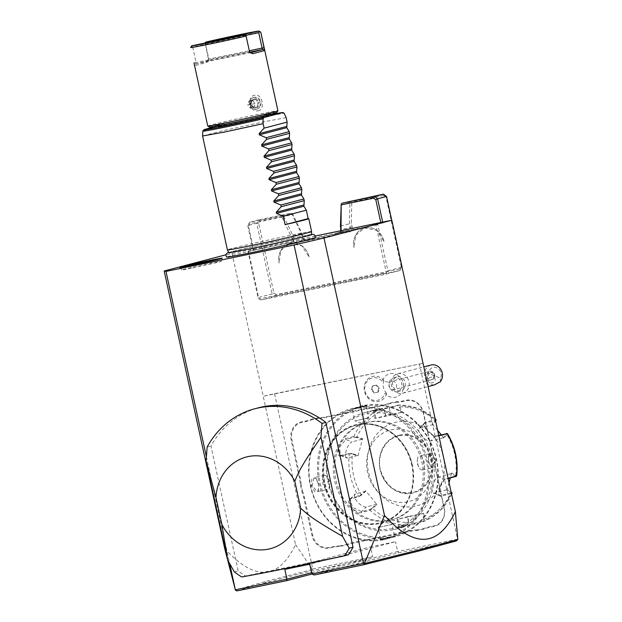 <?xml version="1.0" encoding="UTF-8"?>
<svg xmlns="http://www.w3.org/2000/svg" width="622" height="622" viewBox="0 0 622 622"><rect width="100%" height="100%" fill="white"/><g stroke="black" fill="none" stroke-linecap="round" stroke-linejoin="round"><path stroke-width="0.47" stroke-dasharray="3.11 2.33" d="M315.276 236.018L225.957 254.779M315.253 237.806A45.328 0.98 -12.3 0 0 291.166 242.152A45.328 0.98 -12.3 0 0 226.688 257.119M206.356 456.649L229.712 563.757M224.682 548.448C254.709 581.446 278.337 580.171 295.559 544.615L232.014 253.193M295.559 544.615L312.407 569.472L312.773 569.044L274.543 393.71L263.207 396.261L423.03 363.295L274.543 393.71M314.118 574.992L398.585 552.841L397.676 551.527L457.605 539.165L419.376 363.839M312.773 569.044L372.702 556.682L370.557 546.862L395.53 541.708L309.779 564.201M311.638 572.699L372.702 556.682L371.116 558.509L311.949 574.028L397.676 551.527L395.53 541.708M402.481 391.324A12.922 12.922 0 0 0 398.352 375.556A12.067 10.714 -104.7 0 1 403.149 389.465A12.067 10.714 75.3 0 1 402.481 391.324A12.067 10.714 75.3 0 1 384.87 393.096A11.484 10.193 -104.7 0 1 370.448 398.997A11.484 10.193 -104.7 0 1 366.716 381.877A11.484 10.193 -104.7 0 1 382.359 381.574L383.898 380.524A11.414 10.131 75.3 0 0 383.603 381.473A11.414 10.131 75.3 0 0 386.697 393.376L384.87 393.096M398.352 375.556A12.067 10.714 -104.7 0 0 382.359 381.574M433.526 456.276A29.584 26.256 75.3 0 1 431.792 450.709L423.528 412.814A15.799 14.018 -104.7 0 0 406.43 400.218L401.415 401.252A29.584 26.256 75.3 0 1 396.245 401.734L388.905 403.243A29.584 26.256 75.3 0 1 383.984 404.844L324 417.222A29.584 26.256 75.3 0 1 318.837 417.696L311.49 419.212A29.584 26.256 75.3 0 1 306.568 420.814L301.553 421.848A15.799 14.018 -104.7 0 0 291.182 440.112L299.446 478.015A29.584 26.256 75.3 0 1 300.185 483.784L301.981 492.033A29.584 26.256 75.3 0 1 303.715 497.592L311.98 535.495A15.799 14.018 -104.7 0 0 329.077 548.091L334.1 547.057A29.584 26.256 75.3 0 1 339.262 546.575L346.602 545.059A29.584 26.256 75.3 0 1 351.523 543.457L411.507 531.087A29.584 26.256 75.3 0 1 416.67 530.605L424.017 529.089A29.584 26.256 75.3 0 1 428.939 527.487L433.954 526.453A15.799 14.018 -104.7 0 0 444.326 508.19L436.061 470.294A29.584 26.256 75.3 0 1 435.33 464.525L433.301 456.369A30.151 26.762 -104.7 0 1 431.551 450.748L431.792 450.709M375.906 224.977L377.795 224.55L387.887 270.842L386.309 272.669L258.954 298.941L248.551 251.249L289.222 242.86A2.869 2.55 -104.7 0 0 291.189 243.334L333.641 234.58A2.869 2.55 -104.7 0 0 335.242 233.367L375.906 224.977L386.309 272.669L386.005 274.162L261.147 299.913L258.954 298.941L258.037 297.627L247.945 251.335L248.551 251.249M348.398 554.77L245.589 575.972A91.9 81.568 75.3 0 1 238.179 570.903L210.967 446.075A91.9 81.568 -104.7 0 1 258.69 407.744M398.585 552.841L456.486 540.899M357.922 564.022L357.183 563.882M357.86 563.742L356.826 563.991M284.814 569.348L370.557 546.862M237.013 590.9L266.162 582.526L313.216 570.452L371.116 558.509M235.411 590.122L264.684 581.718L312.399 569.48L313.216 570.452M312.011 573.196L312.749 573.344M312.687 573.056L311.653 573.313M241.748 576.983L245.589 575.972M234.338 571.913L238.179 570.903M207.126 447.086L210.967 446.075M387.887 270.842L401.967 267.149L400.078 270.469L275.227 296.22L261.147 299.913M386.005 274.162L400.078 270.469L399.899 269.007L276.075 294.548L273.874 292.923L258.713 223.391L260.05 221.043L292.161 214.427L301.406 233.67L302.191 237.27A4.307 3.825 -104.7 0 0 306.848 240.706L349.3 231.952A4.307 3.825 -104.7 0 0 352.13 226.968L351.344 223.368L351.757 202.127L350.777 201.59L351.103 200.836M340.716 230.77A2.869 2.55 75.3 0 1 340.358 232.022L335.242 233.367M340.358 232.022L377.795 224.55M301.406 233.67L293.016 235.746L283.834 216.627L292.791 214.279L301.973 233.398L302.797 237.184A2.869 2.55 -104.7 0 0 305.907 239.47L348.359 230.715A2.869 2.55 -104.7 0 0 350.24 227.395L349.416 223.609L349.828 202.515L350.777 201.59M289.222 242.86L294.338 241.515A2.869 2.55 75.3 0 1 293.195 239.703L293.553 241.336L281.921 217.109L282.59 216.192L281.968 215.601L290.925 213.245L258.589 219.916L260.05 221.043M247.945 251.335L253.061 249.997L247.743 225.592L248.481 226.081L253.675 249.904L253.061 249.997M253.675 249.904L294.338 241.515M276.075 294.548L275.227 296.22L272.117 293.934L258.037 297.627M399.899 269.007L401.229 266.659L401.967 267.149L391.743 220.242M401.229 266.659L386.068 197.127L386.55 196.451M383.44 194.165L383.875 195.502L386.068 197.127M383.875 195.502L351.757 202.127M384.007 241.507A17.229 15.293 -104.7 0 0 365.355 227.761A17.229 15.293 -104.7 0 0 354.035 247.68A17.229 15.293 75.3 0 1 364.655 227.955A17.229 15.293 75.3 0 1 384.007 241.507L376.691 230.303L364.64 227.955L355.652 235.233L354.035 247.68M309.087 256.956A17.229 15.293 -104.7 0 0 290.435 243.218A17.229 15.293 -104.7 0 0 279.123 263.137A17.229 15.293 75.3 0 1 289.743 243.404A17.229 15.293 75.3 0 1 309.087 256.956L301.779 245.76L289.743 243.404L280.74 250.682L279.123 263.137M340.459 225.957L351.344 223.368M349.828 202.515L340.872 204.863M341.019 230.708L341.004 231.547L340.918 230.731M293.016 235.746L293.39 239.649L302.191 237.27M283.834 216.627L282.59 216.192M293.553 241.336L293.195 239.703M281.921 217.109L249.811 223.733L248.481 226.081M281.968 215.601L249.632 222.272L247.743 225.592L256.699 223.236L272.117 293.934L273.874 292.923M258.713 223.391L256.699 223.236L258.589 219.916L249.632 222.272L249.811 223.733M290.925 213.245L292.169 213.68L292.161 214.427M292.791 214.279L292.169 213.68M380.781 222.505L381.029 223.632M341.004 231.547L340.825 230.746M382.678 222.116L382.911 223.212M389.333 382.336A7.176 6.375 -104.7 0 1 393.679 377.787A7.176 6.375 -104.7 0 1 400.039 379.98A7.176 6.375 -104.7 0 1 401.672 387.117A7.176 6.375 75.3 0 1 397.326 391.673A7.176 6.375 75.3 0 1 390.966 389.481A7.176 6.375 75.3 0 1 389.333 382.336A12.922 3.219 15 0 0 383.603 381.473M386.666 393.415A12.868 11.421 75.3 0 1 378.922 401.384A12.868 11.421 75.3 0 1 364.609 391.837A12.868 11.421 75.3 0 1 372.391 376.497A12.868 11.421 75.3 0 1 383.852 380.508M386.697 393.376A12.868 11.421 75.3 0 1 378.946 401.377A12.868 11.421 75.3 0 1 364.64 391.829A12.868 11.421 75.3 0 1 372.422 376.489A12.868 11.421 75.3 0 1 383.898 380.524M378.254 392.07L374.646 392.816L372.08 389.675L373.114 385.803L376.722 385.057L379.288 388.19L378.254 392.07L377.608 392.241L374.009 392.98L371.443 389.846L372.477 385.967L376.085 385.228L378.65 388.361L377.608 392.241M374.646 392.816L374.009 392.98M379.288 388.19L378.65 388.361M376.722 385.057L376.085 385.228M373.114 385.803L372.477 385.967M372.08 389.675L371.443 389.846M405.124 386.215A7.176 6.375 -104.7 0 0 403.491 379.078A7.176 6.375 -104.7 0 0 397.131 376.878A7.176 6.375 -104.7 0 0 392.785 381.434A7.176 6.375 75.3 0 0 394.418 388.571A7.176 6.375 75.3 0 0 400.778 390.772A7.176 6.375 75.3 0 0 405.124 386.215M397.683 373.768A10.053 8.918 -104.7 0 1 406.586 376.839A10.053 8.918 -104.7 0 1 408.872 386.837A10.053 8.918 75.3 0 1 402.784 393.213A10.053 8.918 75.3 0 1 393.882 390.134A10.053 8.918 75.3 0 1 391.596 380.143A10.053 8.918 -104.7 0 1 397.683 373.768L423.815 366.91M430.96 365.036A10.053 8.918 -104.7 0 0 424.873 371.412A10.053 8.918 -104.7 0 0 424.624 375.766L428.387 373.425A7.176 6.375 75.3 0 1 436.59 367.711A7.176 6.375 75.3 0 1 440.477 378.114L428.387 373.425M440.236 381.815L440.477 378.114M434.21 384.971L426.98 384.054L424.624 375.766M429.833 382.717A3.592 2.885 166.6 0 1 428.115 380.874A3.592 2.885 166.6 0 1 429.538 377.842A3.592 2.885 166.6 0 1 433.371 377.375A3.592 2.885 166.6 0 1 435.097 379.21A3.592 2.885 166.6 0 1 433.666 382.25A3.592 2.885 166.6 0 1 429.833 382.717M429.856 371.264A4.307 3.825 -104.7 0 1 433.674 372.586A4.307 3.825 -104.7 0 1 434.654 376.87A4.307 3.825 75.3 0 1 433.176 379.062L431.512 379.739L429.11 379.661L427.368 377.756L427.376 376.815A4.307 3.825 75.3 0 1 427.244 374.001A4.307 3.825 -104.7 0 1 429.856 371.264L391.681 381.278A4.307 3.825 -104.7 0 0 389.069 384.007A4.307 3.825 -104.7 0 0 390.048 388.291A4.307 3.825 -104.7 0 0 393.866 389.613A4.307 3.825 -104.7 0 0 396.478 386.884A4.307 3.825 -104.7 0 0 395.499 382.6A4.307 3.825 -104.7 0 0 391.681 381.278M433.176 379.062L434.008 374.669L433.604 373.511A3.592 2.885 -13.4 0 0 432.181 372.384A3.592 2.885 166.6 0 0 430.152 372.174L427.376 376.815M430.152 372.174L433.604 373.511M396.245 401.734L396.572 402.24A30.151 26.762 -104.7 0 0 401.789 401.75L406.811 400.708A15.223 13.513 75.3 0 1 423.287 412.852L431.551 450.748M396.572 402.24L389.333 403.732L388.905 403.243M318.837 417.696L319.164 418.202A30.151 26.762 -104.7 0 0 324.381 417.712L384.365 405.342A30.151 26.762 -104.7 0 0 389.333 403.732M319.164 418.202L311.917 419.702L311.49 419.212M300.185 483.784L300.947 483.667A30.151 26.762 -104.7 0 0 300.201 477.844L291.936 439.941A15.223 13.513 75.3 0 1 301.934 422.346L306.949 421.312A30.151 26.762 -104.7 0 0 311.917 419.702M300.947 483.667L302.727 491.808L301.981 492.033M339.262 546.575L339.449 545.937A30.151 26.762 -104.7 0 0 334.232 546.427L329.209 547.461A15.223 13.513 75.3 0 1 312.734 535.324L304.469 497.421A30.151 26.762 -104.7 0 0 302.727 491.808M339.449 545.937L346.687 544.444L346.602 545.059M416.67 530.605L416.857 529.967A30.151 26.762 -104.7 0 0 411.64 530.457L351.663 542.835A30.151 26.762 -104.7 0 0 346.687 544.444M416.857 529.967L424.103 528.475L424.017 529.089M435.33 464.525L435.073 464.502A30.151 26.762 -104.7 0 0 435.82 470.333L444.085 508.228A15.223 13.513 75.3 0 1 434.094 525.831L429.071 526.865A30.151 26.762 -104.7 0 0 424.103 528.475M435.073 464.502L433.301 456.369M324.342 483.092A50.25 44.597 75.3 0 1 355.286 425.471A50.25 44.597 75.3 0 1 357.331 424.989A50.25 44.597 75.3 0 1 411.733 465.069A50.25 44.597 75.3 0 1 380.788 522.69A50.25 44.597 75.3 0 1 378.736 523.164A50.25 44.597 75.3 0 1 324.342 483.092M379.358 523.001A50.25 44.597 75.3 0 1 325.22 484.087A50.25 44.597 75.3 0 1 355.908 425.308A50.25 44.597 75.3 0 1 357.953 424.834A50.25 44.597 75.3 0 1 412.083 463.748A50.25 44.597 75.3 0 1 381.403 522.527A50.25 44.597 75.3 0 1 379.358 523.001M379.358 523.009A50.258 44.605 75.3 0 1 324.948 482.936A50.258 44.605 75.3 0 1 357.945 424.826A50.258 44.605 75.3 0 1 412.347 464.906A50.258 44.605 75.3 0 1 379.358 523.009M382.841 539.002A66.624 59.137 75.3 0 1 310.72 485.868A66.624 59.137 75.3 0 1 354.462 408.833A66.624 59.137 75.3 0 1 426.583 461.967A66.624 59.137 75.3 0 1 382.841 539.002M383.409 539.74A67.487 59.899 75.3 0 1 310.705 487.469A67.487 59.899 75.3 0 1 351.912 408.537A67.487 59.899 75.3 0 1 354.657 407.892A67.487 59.899 75.3 0 1 427.361 460.163A67.487 59.899 75.3 0 1 386.153 539.103A67.487 59.899 75.3 0 1 383.409 539.74M392.241 537.424A67.487 59.899 75.3 0 1 319.537 485.152A67.487 59.899 75.3 0 1 360.744 406.22A67.487 59.899 75.3 0 1 363.489 405.575A67.487 59.899 75.3 0 1 436.193 457.846A67.487 59.899 75.3 0 1 394.986 536.786A67.487 59.899 75.3 0 1 392.241 537.424M391.277 537.68C382.6 538.955 375.284 540.868 384.365 539.492L395.374 536.568L391.277 537.68L390.904 537.183C382.981 538.31 376.139 540.098 384.505 538.862L394.636 536.141L395.374 536.568M380.128 539.857L384.365 539.492L384.505 538.862L380.625 539.165L380.128 539.857M355.621 407.643L356.002 408.133L362.401 406.454L362.533 405.832C371.614 404.448 364.305 406.368 355.621 407.643L362.533 405.832L366.77 405.466L366.28 406.15L362.401 406.454C370.759 405.217 363.924 407.013 356.002 408.133L352.262 409.175L351.531 408.755M318.223 483.862L315.471 477.75L311.949 478.442L311.311 485.673L314.779 491.777L318.223 490.898L318.464 483.823L315.953 478.217L314.211 477.548L312.065 485.502L317.111 491.613L318.472 490.284L318.464 483.823M435.587 459.65L434.949 466.881L431.427 467.565L428.675 461.462L428.682 454.418L432.119 453.547L435.587 459.65L434.832 459.821L432.694 467.767L430.953 467.106L428.434 461.501L428.426 455.032L429.794 453.71L434.832 459.821M364.057 406.322A66.624 59.137 75.3 0 1 436.185 459.448A66.624 59.137 75.3 0 1 392.443 536.483A66.624 59.137 75.3 0 1 320.314 483.348A66.624 59.137 75.3 0 1 364.057 406.322M388.952 520.49A50.25 44.597 75.3 0 1 334.823 481.568A50.25 44.597 75.3 0 1 365.503 422.797A50.25 44.597 75.3 0 1 367.548 422.315A50.25 44.597 75.3 0 1 421.677 461.236A50.25 44.597 75.3 0 1 390.997 520.008A50.25 44.597 75.3 0 1 388.952 520.49M390.359 520.116A50.25 44.597 75.3 0 1 336.23 481.203A50.25 44.597 75.3 0 1 366.91 422.424A50.25 44.597 75.3 0 1 368.955 421.941A50.25 44.597 75.3 0 1 423.084 460.863A50.25 44.597 75.3 0 1 392.404 519.642A50.25 44.597 75.3 0 1 390.359 520.116M392.194 528.544A58.872 52.256 75.3 0 1 328.463 481.591A58.872 52.256 75.3 0 1 367.12 413.521A58.872 52.256 75.3 0 1 430.852 460.474A58.872 52.256 75.3 0 1 392.194 528.544M393.143 529.773A60.311 53.531 75.3 0 1 328.175 483.069A60.311 53.531 75.3 0 1 364.997 412.526A60.311 53.531 75.3 0 1 367.454 411.951A60.311 53.531 75.3 0 1 432.422 458.663A60.311 53.531 75.3 0 1 395.6 529.198A60.311 53.531 75.3 0 1 393.143 529.773M365.643 490.758L365.744 491.279L361.46 495.058L361.242 494.638L358.583 496.294L350.1 498.517C343.927 499.878 356.196 514.923 361.592 512.551L370.074 510.328L377.049 504.691L365.643 490.758L361.242 494.638A58.18 51.642 -104.7 0 1 352.41 454.114L358.031 455.848L362.642 438.603L353.957 436.419L345.474 438.642C339.713 439.14 334.722 457.738 340.833 456.004L349.315 453.78L352.41 454.114L352.433 453.663L357.914 455.358L347.784 458.017A8.615 3.343 111.2 0 1 346.827 457.986A8.615 3.343 111.2 0 1 346.431 449.854A8.615 3.343 111.2 0 1 352.099 441.892L345.801 439.451L339.542 447.164L340.483 455.529L349.968 453.352L352.433 453.663M361.46 495.058L359.361 496.426L350.108 499.085L352.581 507.389L361.553 511.681L370.028 509.457L372.135 508.088L372.656 508.571A58.18 51.642 -104.7 0 0 408.312 522.394L407.931 524.152L399.456 526.375L398.997 527.044C397.03 527.829 398.407 527.868 403.126 527.161L423.613 521.493L424.336 519.09L423.792 513.29L407.76 516.594L408.312 522.394L407.48 524.82L398.072 527.433L398.578 526.741L396.968 519.502L423.007 513.469L423.535 519.113L422.913 521.057L414.439 523.281L412.876 516.12M362.642 438.603L362.229 439.233L356.748 437.546L357.02 436.869A58.18 51.642 -104.7 0 1 383.844 410.162L385.741 415.605L401.773 412.3L399.868 406.858L398.228 405.077L389.753 407.301L375.175 409.859L372.617 410.8L382.794 408.592L384.147 410.263L385.998 415.566L374.949 418.513L390.857 415.131L389.294 407.97L377.811 409.828L374.312 411.064L382.794 408.841L382.095 408.405L384.147 410.263M356.748 437.546L354.276 437.227L345.801 439.451L345.474 438.642M407.985 524.393L407.48 524.82L407.985 524.393M408.553 522.208L408.024 516.555L397.893 519.214L399.456 526.375L398.578 526.741M399.456 526.375C397.613 527.122 398.889 527.176 403.258 526.531L414.439 523.281L415.131 523.716M438.829 435.781L434.856 436.504L427.913 431.481L423.465 424.422L424.601 422.462L435.314 419.656M451.432 493.565L440.71 496.372L438.914 495.283L440.174 486.956L444.528 479.399L448.097 478.295M451.245 492.717L440.392 495.563L439.482 495.555L438.72 494.568L439.886 486.863L443.929 479.803L448.151 478.536M455.739 476.545L455.25 475.713L451.09 473.676L438.401 477.004A8.615 3.343 -68.8 0 0 432.733 484.958A8.615 3.343 -68.8 0 0 433.13 493.098A8.615 3.343 -68.8 0 0 434.086 493.122L440.392 495.563L440.71 496.372M456.392 476.118L455.771 475.138L455.25 475.713M441.255 434.801L443.898 438.137L446.938 434.615L447.125 433.604M451.09 473.676L451.502 473.039L455.771 475.138A58.18 51.642 -104.7 0 0 446.938 434.615L446.223 434.319L446.347 433.464M438.759 435.454L434.164 436.372L427.695 431.668L423.582 425.137L423.924 423.714L424.639 423.333L435.493 420.488M435.633 419.57L435.555 421.288L432.585 424.725L419.904 428.053A8.615 3.53 -134.9 0 0 419.158 428.457A8.615 3.53 -134.9 0 0 422.043 436.325A8.615 3.53 -134.9 0 0 430.572 441.084L435.307 436.364L436.084 436.496M435.68 420.433L435.555 421.288M435.136 418.824L417.72 408.32L398.368 405.054L397.777 405.746L389.294 407.97L389.753 407.301M437.655 430.37L432.484 424.196L435.524 420.674A58.18 51.642 -104.7 0 0 399.868 406.858L399.13 407.169L397.777 405.746M372.617 410.8L374.312 411.064L375.875 418.225M415.068 506.23A43.081 38.237 75.3 0 1 368.434 471.88A43.081 38.237 75.3 0 1 396.719 422.074A43.081 38.237 75.3 0 1 443.354 456.424A43.081 38.237 75.3 0 1 415.068 506.23M362.229 439.233L352.099 441.892M358.031 455.848L357.914 455.358M365.744 491.279L355.621 493.93A8.615 3.53 45.1 0 0 354.874 494.342A8.615 3.53 45.1 0 0 357.759 502.211A8.615 3.53 45.1 0 0 366.288 506.969L376.419 504.31L372.135 508.088M377.049 504.691L376.419 504.31M397.893 519.214L396.968 519.502M449.037 482.594L446.891 490.284L451.16 492.375A58.18 51.642 -104.7 0 1 424.336 519.09L423.535 519.113M423.792 513.29L423.007 513.469M451.525 493.992A60.311 53.531 -104.7 0 1 423.613 521.493L440.042 510.817L451.588 494.303M446.891 490.284L446.775 489.794L450.934 491.839L451.751 493.479M451.502 473.039L450.258 477.984M446.775 489.794L434.086 493.122M443.898 438.137L443.261 437.756L446.223 434.319M443.261 437.756L430.572 441.084M432.484 424.196L432.585 424.725M401.773 412.3L400.988 412.472L399.13 407.169M400.988 412.472L390.857 415.131M399.402 435.75A29.148 25.875 75.3 0 1 430.953 458.997A29.148 25.875 75.3 0 1 413 492.422A29.148 25.875 75.3 0 1 411.818 492.702A29.148 25.875 75.3 0 1 380.26 469.454A29.148 25.875 75.3 0 1 398.212 436.03A29.148 25.875 75.3 0 1 399.402 435.75M431.707 459.176A36.9 32.756 75.3 0 1 407.48 501.845A36.9 32.756 75.3 0 1 367.532 472.417A36.9 32.756 75.3 0 1 391.759 429.748A36.9 32.756 75.3 0 1 431.707 459.176M380.61 539.204L378.059 527.487L384.155 521.749L392.078 524.424L378.059 527.487L392.085 524.432L394.643 536.148M418.839 467.005L417.144 463.647L417.37 459.891A7.176 3.304 -101.7 0 0 417.696 463.709A7.176 3.304 78.3 0 0 418.839 467.005A7.176 3.304 78.3 0 0 422.346 469.905A7.176 3.304 78.3 0 0 424.095 462.037A7.176 3.304 -101.7 0 0 419.446 455.84L429.794 453.71M417.37 459.891A7.176 3.304 -101.7 0 1 419.446 455.84M366.288 406.112L368.846 417.828L362.75 423.574L354.82 420.892L368.846 417.828L354.812 420.892L352.262 409.175M328.066 478.318L329.753 481.677L329.528 485.424A7.176 3.304 -101.7 0 0 329.201 481.607A7.176 3.304 78.3 0 0 328.066 478.318A7.176 3.304 78.3 0 0 324.552 475.418A7.176 3.304 78.3 0 0 322.802 483.286A7.176 3.304 -101.7 0 0 327.452 489.475L317.111 491.613M329.528 485.424A7.176 3.304 -101.7 0 1 327.452 489.475M251.342 248.691A42.242 0.917 167.7 0 1 228.958 252.789A42.242 0.917 167.7 0 1 228.888 252.765A42.242 0.917 167.7 0 1 288.989 238.817A42.242 0.917 167.7 0 1 311.443 234.766A42.242 0.917 167.7 0 1 311.389 234.821A42.242 0.917 167.7 0 1 251.342 248.691M311.591 231.54A43.081 0.933 -12.3 0 0 288.701 235.684A43.081 0.933 -12.3 0 0 227.411 249.896M286.151 117.62L263.868 121.788L222.738 130.783L202.578 135.993M218.47 126.655A25.556 0.552 167.7 0 1 221.222 125.8A25.556 0.552 167.7 0 1 249.243 119.393A25.556 0.552 167.7 0 1 268.416 115.77M209.482 127.168A34.459 0.746 167.7 0 1 213.175 125.994A34.459 0.746 167.7 0 1 251.319 117.286A34.459 0.746 167.7 0 1 276.806 112.489M207.756 126.056A35.897 0.777 167.7 0 1 211.62 124.843A35.897 0.777 167.7 0 1 250.985 115.855A35.897 0.777 167.7 0 1 277.91 110.763M249.679 52.085L245.939 36.045L192.672 47.031L196.039 62.457L193.994 62.931L194.748 65.637L206.745 62.488L208.673 60.326L205.299 43.657A35.897 0.777 167.7 0 1 241.328 35.742A35.897 0.777 167.7 0 1 260.773 32.196M258.068 110.708C265.851 110.102 262.08 92.795 254.701 95.275C246.234 96.06 250.005 113.367 258.068 110.708M206.745 62.488L207.359 60.909L195.837 63.934L195.137 65.022L196.039 62.457L249.484 51.486M194.748 65.637L195.137 65.022M249.772 52.162L207.359 60.909L208.837 59.106L205.268 43.004M208.673 60.326L208.837 59.106L249.321 50.755M205.299 43.657L205.167 42.646M205.47 43.672L245.9 35.337M245.939 36.045L245.807 35.034M192.672 47.031L191.436 46.246M256.839 109.099A6.033 5.349 75.3 0 1 250.339 104.426A6.033 5.349 75.3 0 1 254.025 97.374A6.033 5.349 75.3 0 1 254.266 97.32A6.033 5.349 -104.7 0 1 260.766 101.985A6.033 5.349 -104.7 0 1 257.08 109.044A6.033 5.349 -104.7 0 1 256.839 109.099M253.628 97.483A6.033 5.349 75.3 0 1 260.128 102.156A6.033 5.349 75.3 0 1 256.443 109.208A6.033 5.349 75.3 0 1 256.194 109.27A6.033 5.349 75.3 0 1 249.702 104.597A6.033 5.349 75.3 0 1 253.379 97.545A6.033 5.349 75.3 0 1 253.628 97.483M258.068 107.225L253.636 108.142L250.891 104.224L251.957 100.251L255.65 99.489L258.278 102.7L257.213 106.673L253.519 107.435L253.636 108.142L253.519 107.435L250.394 108.251L250.767 104.465L247.766 105.04L250.394 108.251L254.087 107.489L250.767 104.465L259.343 102.459L258.068 107.225L257.213 106.673L253.527 107.435M253.636 108.142L250.487 104.286L251.762 99.52L256.186 98.61L255.65 99.489L252.516 100.313L250.767 104.465L248.831 101.075L251.957 100.251L251.762 99.52L251.957 100.251M250.487 104.286L247.766 105.04L248.831 101.075L252.516 100.313L255.152 103.524L254.087 107.489L257.213 106.673M192.563 267.95A20.106 0.435 -12.3 0 0 221.16 261.326A20.106 0.435 -12.3 0 0 210.477 263.254A20.106 0.435 -12.3 0 0 181.881 269.894A20.106 0.435 -12.3 0 0 192.563 267.95M266.162 582.526L264.684 581.718M349.3 231.952L348.359 230.715L333.641 234.58M352.13 226.968L340.84 229.86M306.848 240.706L305.907 239.47L291.189 243.334M406.811 400.708L406.43 400.218M401.789 401.75L401.415 401.252M384.365 405.342L383.984 404.844M324.381 417.712L324 417.222M306.949 421.312L306.568 420.814M301.934 422.346L301.553 421.848M291.936 439.941L291.182 440.112M300.201 477.844L299.446 478.015M304.469 497.421L303.715 497.592M312.734 535.324L311.98 535.495M329.209 547.461L329.077 548.091M334.232 546.427L334.1 547.057M351.663 542.835L351.523 543.457M411.64 530.457L411.507 531.087M429.071 526.865L428.939 527.487M434.094 525.831L433.954 526.453M412.207 464.968A50.833 45.118 -104.7 0 0 357.183 424.429A50.833 45.118 -104.7 0 0 323.813 483.201A50.833 45.118 -104.7 0 0 378.837 523.74A50.833 45.118 -104.7 0 0 412.207 464.968M382.095 408.405A60.311 53.531 -104.7 0 0 353.957 436.419L354.276 437.227M349.968 453.352L349.315 453.78A60.311 53.531 -104.7 0 0 358.583 496.294L359.361 496.426M370.028 509.457L370.074 510.328A60.311 53.531 -104.7 0 0 407.48 524.82M373.612 410.629L374.312 411.064M340.833 456.004L341.486 455.576L347.784 458.017M350.1 498.517L350.878 498.65L355.621 493.93M361.592 512.551L361.553 511.681L366.288 506.969M403.126 527.161L403.258 526.531M435.213 419.189A60.311 53.531 -104.7 0 0 398.228 405.077M445.36 479.01L444.707 479.438L438.401 477.004M424.601 422.462L424.639 423.333L419.904 428.053M377.437 409.338L377.811 409.828M423.613 521.493L422.913 521.057M399.565 435.12A29.724 26.381 75.3 0 1 431.738 458.818A29.724 26.381 75.3 0 1 412.223 493.184A29.724 26.381 75.3 0 1 380.05 469.486A29.724 26.381 75.3 0 1 399.565 435.12M399.425 435.742A29.148 25.875 75.3 0 1 430.828 458.321A29.148 25.875 75.3 0 1 413.031 492.414A29.148 25.875 75.3 0 1 411.842 492.694A29.148 25.875 75.3 0 1 380.446 470.115A29.148 25.875 75.3 0 1 398.243 436.022A29.148 25.875 75.3 0 1 399.425 435.742M311.311 485.673L312.065 485.502M202.803 131.156A41.822 0.91 167.7 0 1 241.064 121.896A41.822 0.91 167.7 0 1 284.2 113.297M218.159 126.033A40.438 0.879 167.7 0 1 268.44 115.07L218.159 126.033M219.667 124.649A26.995 0.583 -12.3 0 0 231.112 122.962A26.995 0.583 -12.3 0 0 266.613 114.969A26.995 0.583 -12.3 0 0 255.168 116.656A26.995 0.583 -12.3 0 0 219.667 124.649M251.319 52.489L195.837 63.934M256.186 98.61L259.343 102.459M348.475 230.692L333.757 234.548M393.679 377.787L397.131 376.878M397.326 391.673L400.778 390.772M402.784 393.213L428.099 386.573M427.368 377.756L428.115 380.874M434.008 374.669L435.097 379.21M431.512 379.739L393.866 389.613M355.286 425.471L355.908 425.308M380.788 522.69L381.403 522.527M351.912 408.537L353.172 408.203M359.485 406.547L360.744 406.22M386.153 539.103L387.413 538.769M393.726 537.113L394.986 536.786M365.503 422.797L366.91 422.424M390.997 520.008L392.404 519.642M364.997 412.526L375.175 409.859M395.6 529.198L405.777 526.531M434.856 436.504L434.164 436.372M423.465 424.422L423.582 425.137M373.355 411.204L374.949 418.513M340.483 455.529L346.827 457.986M350.108 499.085L354.874 494.342M438.914 495.283L438.72 494.568M444.528 479.399L443.929 479.803M439.482 495.555L433.13 493.098M423.924 423.714L419.158 428.457M398.212 436.03L398.243 436.022C384.894 439.101 376.419 455.638 380.641 470.621C386.278 486.894 396.68 494.249 411.85 492.694L413 492.422M428.682 454.418L428.426 455.032M431.427 467.565L430.953 467.106M422.346 469.905L432.694 467.767M318.223 490.898L318.472 490.284M315.471 477.75L315.953 478.217M324.552 475.418L314.211 477.548M311.459 234.362L270.228 242.596L228.709 252.408M217.925 125.815L217.21 125.558C217.925 125.901 256.544 117.706 266.55 114.984L269.108 114.238L268.564 114.767M263.72 49.97L262.818 49.426M251.358 52.481L195.852 63.926M249.904 52.489L249.484 51.867M256.443 109.208L257.08 109.044M253.379 97.545L254.025 97.374M252.042 100.165L250.961 104.201L253.644 107.474M221.16 261.326L222.171 258.169M181.881 269.894L179.649 267.437"/><path stroke-width="0.93" d="M225.957 254.779L164.185 270.982L165.965 271.402L294.066 244.982L324 238.016L391.829 220.227L315.276 236.018M228.709 252.408L227.116 253.076L226.081 254.344L225.973 255.829L226.688 257.119A45.328 0.98 -12.3 0 0 250.767 252.75A45.328 0.98 -12.3 0 0 315.253 237.806L314.833 235.233L313.193 234.315L311.459 234.362M210.601 260.253A21.762 0.474 167.7 0 1 222.171 258.169A21.762 0.474 167.7 0 1 191.211 265.345A21.762 0.474 167.7 0 1 179.649 267.437A21.762 0.474 167.7 0 1 210.601 260.253M229.712 563.757L235.411 590.122L224.682 548.448L164.185 270.982M165.965 271.402L206.356 456.649M324 238.016L384.497 515.482C414.524 548.48 438.152 547.204 455.374 511.649L457.815 539.476L456.486 540.899L418.979 550.999L363.753 564.753L314.118 574.992L311.925 574.02L309.779 564.201L284.814 569.348L286.952 579.168L235.388 589.804M455.374 511.649L391.829 220.227M294.066 244.982L363.489 563.384L364.414 563.509L384.497 515.482M363.489 563.384L311.925 574.02L286.649 580.66L286.952 579.168L311.638 572.699M254.857 408.755L258.69 407.744A91.9 81.568 -104.7 0 1 325.835 422.377L353.047 547.212A91.9 81.568 75.3 0 1 348.398 554.77L344.557 555.773C287.628 568.251 272.56 571.354 241.748 576.983A91.9 81.568 -104.7 0 1 234.338 571.913L227.699 560.057L206.092 460.949L207.126 447.086A91.9 81.568 75.3 0 1 254.857 408.755A91.9 81.568 75.3 0 1 321.994 423.388L320.96 437.258C299.61 468.249 298.537 472.518 294.797 481.226A47.389 42.055 -104.7 0 0 248.24 456.564A47.389 42.055 -104.7 0 0 215.974 497.483L206.092 460.949M364.002 563.719L363.753 564.753M457.808 539.484L419.928 549.7L364.414 563.509M235.458 590.231L237.013 590.9L286.649 580.66M325.835 422.377L321.994 423.388M227.699 560.057L221.86 524.478A47.389 42.055 -104.7 0 0 268.424 549.14A47.389 42.055 -104.7 0 0 300.683 508.221C307.672 514.425 310.417 517.807 342.567 536.358L349.206 548.215L353.047 547.212M342.567 536.358L320.96 437.258M349.206 548.215A91.9 81.568 75.3 0 1 344.557 555.773M221.86 524.478L215.974 497.483M300.683 508.221L294.797 481.226M340.918 230.731L340.646 229.915A2.869 2.55 75.3 0 1 340.716 230.77M391.743 220.242L386.55 196.451L377.593 198.807L374.483 196.513L342.147 203.184L341.198 204.102L341.019 230.708M386.55 196.451L383.44 194.165L342.147 203.184M340.84 229.86L340.459 225.957L341.198 204.102M383.44 194.165L374.483 196.513L373.635 198.193L341.525 204.817M380.781 222.505L375.828 199.81L373.635 198.193M340.825 230.746L340.646 229.915M375.828 199.81L377.593 198.807L382.678 222.116M428.099 386.573L434.21 384.971L440.236 381.815A10.053 8.918 -104.7 0 0 442.149 378.114A10.053 8.918 -104.7 0 0 439.863 368.115A10.053 8.918 -104.7 0 0 430.96 365.036L423.815 366.91M448.097 478.295L456.703 475.884C458.297 460.84 455.226 446.759 447.49 433.643L438.829 435.781M435.314 419.656L436.038 419.749L435.555 421.288M450.934 491.839L452.023 493.059L451.432 493.565M448.151 478.536L455.98 476.39M447.381 433.573L438.759 435.454M435.493 420.488L435.633 419.57A60.311 53.531 -104.7 0 0 435.213 419.189M451.525 493.992A60.311 53.531 -104.7 0 0 451.751 493.479L451.245 492.717M450.258 477.984L449.037 482.594M437.655 430.37L441.255 434.801M250.308 245.752A43.081 0.933 -12.3 0 0 311.591 231.547A43.081 0.933 -12.3 0 0 311.591 231.54L308.776 218.633A43.081 0.933 -12.3 0 0 308.17 218.61L306.335 210.197L303.886 206.216L304.259 200.657L303.894 198.978L301.437 194.997L301.81 189.43L301.445 187.758L298.995 183.778L299.361 178.211L298.995 176.539L296.546 172.551L296.919 166.991L296.554 165.312L294.097 161.331L294.47 155.772L294.105 154.093L291.656 150.112L292.021 144.545L291.656 142.873L289.207 138.893L289.58 133.326L289.214 131.654L286.758 127.665L287.131 122.106L286.151 117.62L284.2 113.297L282.839 112.559L263.985 117.504L263.075 118.841L263.114 123.661L225.475 131.856L202.578 136L227.411 249.896A43.081 0.933 -12.3 0 0 250.308 245.752M283.142 112.52L282.839 112.559A40.438 0.879 167.7 0 0 268.44 115.07L283.142 112.52M287.131 122.106L264.093 128.148L263.114 123.661M304.259 200.657L281.222 206.698L276.238 212.211L276.495 213.4L283.298 216.238L285.133 224.651A43.081 0.933 -12.3 0 0 308.776 218.633M281.222 206.698L280.856 205.019L274.045 202.181L273.789 200.992L278.773 195.471L278.407 193.8L271.604 190.962L271.34 189.772L276.323 184.252L275.958 182.58L269.155 179.735L268.898 178.545L273.882 173.033L273.517 171.353L266.706 168.515L266.449 167.326L271.433 161.813L271.068 160.134L264.264 157.296L264 156.106L268.984 150.586L268.618 148.915L261.815 146.077L261.551 144.887L266.543 139.367L266.177 137.695L259.366 134.85L259.11 133.66L264.093 128.148M289.214 131.654L266.177 137.695M289.58 133.326L266.543 139.367M291.656 142.873L268.618 148.915M292.021 144.545L268.984 150.586M294.105 154.093L271.068 160.134M294.47 155.772L271.433 161.813M296.554 165.312L273.517 171.353M296.919 166.991L273.882 173.033M298.995 176.539L275.958 182.58M299.361 178.211L276.323 184.252M301.445 187.758L278.407 193.8M301.81 189.43L278.773 195.471M303.894 198.978L280.856 205.019M306.335 210.197L283.298 216.238M285.133 224.651L308.17 218.61M269.108 114.238L268.416 115.77A25.556 0.552 167.7 0 1 265.672 116.625A25.556 0.552 167.7 0 1 237.643 123.032A25.556 0.552 167.7 0 1 218.47 126.655L217.21 125.558M205.268 43.004L205.804 42.102L259.071 31.116L260.773 32.196A35.897 0.777 167.7 0 1 260.781 32.212L277.91 110.763A35.897 0.777 167.7 0 1 277.902 110.778L276.806 112.489A34.459 0.746 167.7 0 1 273.105 113.632A34.459 0.746 167.7 0 1 235.676 122.184A34.459 0.746 167.7 0 1 209.482 127.168L207.771 126.072A35.897 0.777 167.7 0 1 207.756 126.056L193.994 62.931M277.902 110.778A35.897 0.777 167.7 0 1 274.045 111.968A35.897 0.777 167.7 0 1 235.054 120.878A35.897 0.777 167.7 0 1 207.771 126.072M260.781 32.212L264.622 50.553L252.618 53.694L251.397 52.473L262.912 49.449L262.103 48.112L258.736 32.686L259.537 31.427L260.781 32.212M262.818 49.426L264.622 50.553M205.299 43.657L205.167 42.646M245.9 35.337L258.736 32.686M205.804 42.102A34.459 0.746 167.7 0 1 240.403 34.505A34.459 0.746 167.7 0 1 259.063 31.1L259.537 31.427M252.618 53.694L249.904 52.489L249.484 51.486L246.118 36.06A35.897 0.777 167.7 0 1 209.746 44.045A35.897 0.777 167.7 0 1 190.635 47.505L191.731 45.795L244.998 34.809A34.459 0.746 167.7 0 1 210.042 42.483A34.459 0.746 167.7 0 1 191.731 45.795M249.305 51.471L251.358 52.481M246.118 36.06L245.807 35.034L244.998 34.809M418.979 550.999L419.928 549.7M455.739 476.545L456.392 476.118A60.311 53.531 -104.7 0 0 447.125 433.604L446.347 433.464M263.075 118.841A41.822 0.91 167.7 0 1 202.803 131.156L202.578 135.993M263.985 117.504A40.438 0.879 167.7 0 1 211.301 128.738A40.438 0.879 167.7 0 1 218.159 126.033L203.837 129.788L202.803 131.156M259.11 133.66L286.501 126.476M259.366 134.85L286.758 127.665M261.551 144.887L288.95 137.703M261.815 146.077L289.207 138.893M264 156.106L291.391 148.922M264.264 157.296L291.656 150.112M266.449 167.326L293.841 160.142M266.706 168.515L294.097 161.331M268.898 178.545L296.29 171.361M269.155 179.735L296.546 172.551M271.34 189.772L298.731 182.588M271.604 190.962L298.995 183.778M273.789 200.992L301.18 193.807M274.045 202.181L301.437 194.997M276.238 212.211L303.629 205.027M276.495 213.4L303.886 206.216M249.772 52.162L262.912 49.449M249.321 50.755L264.148 47.645M456.595 476.032L455.895 476.483M435.136 418.824L435.991 419.593M451.588 494.303L452.046 493.285M311.389 234.821L311.622 234.688C312.252 235.015 276.308 243.459 250.907 248.621L228.958 252.789M311.443 234.751L311.591 231.547M228.888 252.75L227.411 249.896"/></g></svg>
